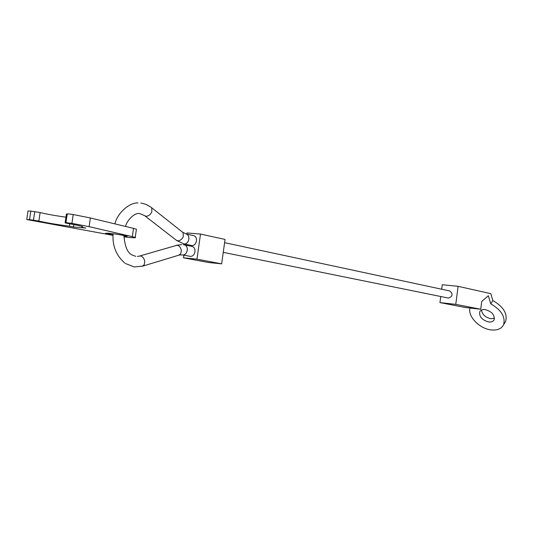 <?xml version="1.0" encoding="UTF-8"?>
<svg xmlns="http://www.w3.org/2000/svg" width="533" height="533" viewBox="0 0 533 533"><rect width="100%" height="100%" fill="white"/><g stroke="black" fill="none" stroke-linecap="round" stroke-linejoin="round"><path stroke-width="0.8" d="M182.446 254.901L190.501 256.4C192.813 256.326 194.298 254.774 194.958 251.763C195.165 248.871 194.245 247.099 192.186 246.446L184.225 244.88M176.689 240.543L184.038 243.941L192.027 245.58C194.338 245.486 195.824 243.934 196.484 240.916C196.697 238.084 195.804 236.326 193.792 235.646L186.15 233.974L182.419 232.075M224.606 242.675L449.745 290.951C453.203 293.943 452.79 296.321 448.52 298.087L223.254 252.362M183.878 255.174L183.505 257.812L208.323 262.483L221.648 263.848L196.963 259.171L200.501 234.067L187.023 232.954L186.856 234.127M185.431 244.227L185.311 245.08M196.963 259.171L183.505 257.812M200.501 234.067L225.059 239.43L221.648 263.848M136.355 229.683L136.415 229.243L133.523 228.371L90.383 217.964L73.214 214.532L68.304 213.873L66.378 214.113M73.847 224.56L73.494 226.991L85.88 228.051L81.875 227.251L82.655 226.672C80.756 225.919 75.853 224.859 67.944 223.494L65.119 222.881L65.959 222.654L71.922 223.34L89.118 226.652L90.383 217.964M89.118 226.652L135.255 237.352C136.255 237.858 134.503 237.918 130.012 237.525L123.916 236.865M113.003 235.353L27.183 219.629L29.542 219.636L30.807 211.088L28.009 210.981L26.757 219.396M113.016 234.9L105.441 233.327L108.306 233.214C116.86 234.147 123.143 235.166 127.147 236.266L123.909 236.346M81.875 227.251L81.995 226.432M73.494 226.991L69.483 226.192L69.83 223.82M69.483 226.192C56.784 224.566 46.578 222.861 38.869 221.068L40.128 212.54L30.807 211.088M65.932 217.178C54.852 215.625 46.251 214.079 40.128 212.54M29.542 219.636L38.869 221.068M470.013 308.027C467.541 316.355 479.62 328.794 491.166 329.92C497.416 330.533 501.566 328.768 503.632 324.624C505.557 316.849 501.26 309.92 490.74 303.843L492.845 300.565C503.339 306.622 507.616 313.537 505.677 321.319L504.431 323.331M481.499 310.039C482.192 314.53 485.31 317.421 490.853 318.721L494.477 318.214M485.03 309.553C491.679 311.385 494.724 314.763 494.171 319.693C493.278 321.479 491.479 322.245 488.781 321.992C482.145 320.14 479.12 316.749 479.713 311.832C480.593 310.086 482.365 309.327 485.03 309.553M492.845 300.565L490.806 293.663L458.114 286.328L455.768 304.363L480.719 309.24L465.269 307.494L439.938 302.591L440.731 296.515M441.684 289.219L442.27 284.722L458.114 286.328M490.74 303.843L488.348 295.768L481.725 301.438L480.719 309.24M439.938 302.591L455.768 304.363M142.091 266.327L144.13 264.941L144.756 261.556C144.19 258.372 142.744 256.506 140.399 255.953L137.414 256.426M125.535 226.445C126.987 219.769 135.642 211.748 140.119 213.74L146.082 216.271C148.52 216.158 150.446 214.692 151.865 211.874L151.672 207.743L151.059 207.257M178.615 255.247L180.68 253.888L181.34 250.603C180.814 247.532 179.401 245.746 177.083 245.227L139.886 255.953M125.368 263.482L134.256 266.946L142.997 266.047L179.554 254.961L182.812 254.961C185.131 254.881 186.623 253.322 187.283 250.277C187.489 247.365 186.563 245.58 184.498 244.914L183.219 244.714M145.083 215.998L176.07 240.05L177.709 240.836C180.101 240.763 181.973 239.364 183.319 236.625L183.059 232.575L150.999 207.21L145.815 204.259L140.865 203.04M184.038 243.941L184.351 243.987C186.67 243.887 188.169 242.322 188.835 239.284C189.062 236.425 188.162 234.66 186.15 233.974M65.959 222.654L67.251 213.853M33.479 220.142L34.745 211.594M132.351 236.532L133.523 228.371M71.922 223.34L73.214 214.532M65.113 222.767L66.398 214.006M137.94 202.946C129.266 202.493 117.373 213.08 114.901 223.88M113.069 233.747C112.27 245.68 116.141 255.427 124.675 262.982M181.726 244.6L176.536 245.233M135.715 256.34L131.778 254.847C127.387 252.642 124.769 246.179 123.929 235.466M135.255 237.352L136.415 229.243M505.677 321.319L503.632 324.624M480.293 310.932L479.713 311.832"/></g></svg>

